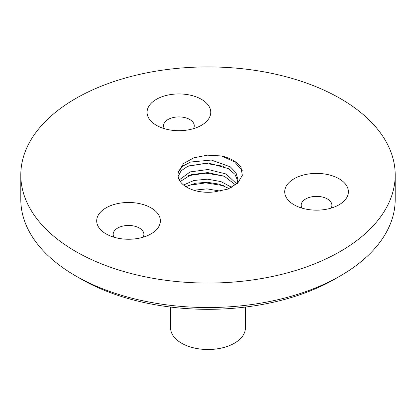 <?xml version="1.0" encoding="UTF-8"?>
<svg xmlns="http://www.w3.org/2000/svg" width="416" height="416" viewBox="0 0 416 416"><rect width="100%" height="100%" fill="white"/><g stroke="black" fill="none" stroke-linecap="round" stroke-linejoin="round"><path stroke-width="0.62" d="M75.629 251.41A187.2 108.077 180 0 1 20.8 174.985A187.2 108.077 180 0 1 208 66.908A187.2 108.077 180 0 1 395.2 174.985A187.2 108.077 180 0 1 279.64 274.841A187.2 108.077 180 0 1 75.629 251.41M395.2 174.985L395.2 199.456A187.2 108.077 180 0 1 340.371 275.876A187.2 108.077 180 0 1 75.629 275.881A187.2 108.077 180 0 1 75.629 275.876A187.2 108.077 180 0 1 20.8 199.456L20.8 174.985M340.371 275.876L335.072 278.938A179.707 103.756 180 0 1 80.928 278.938L75.629 275.876L80.928 278.938A179.707 103.756 180 0 1 80.922 278.933M106.023 233.865A31.84 18.382 0 0 0 151.055 233.865A31.84 18.382 0 0 0 151.05 207.865A31.84 18.382 0 0 0 106.023 207.865A31.84 18.382 0 0 0 106.023 233.865L106.023 233.865M347.303 196.539A31.84 18.382 0 0 0 308.308 174.023A31.84 18.382 0 0 0 294.034 204.776A31.84 18.382 0 0 0 339.061 204.776A31.84 18.382 0 0 0 347.303 196.539M186.81 187.221A29.968 17.3 0 0 0 214.588 191.864L227.906 189.072L237.754 183.139L242.33 175.334L240.963 167.102C237.084 161.912 230.646 158.194 221.655 155.958L207.402 155.168L193.877 157.81L183.607 163.493L178.766 171.184A29.968 17.3 0 0 0 178.032 174.985A29.968 17.3 0 0 0 186.81 187.221M170.674 94.562A31.84 18.382 0 0 0 156.4 125.315A31.84 18.382 0 0 0 201.427 125.315A31.84 18.382 0 0 0 206.487 103.126A31.84 18.382 0 0 0 170.674 94.562M143.047 237.229A15.356 8.866 0 0 0 143.894 234.322A15.356 8.866 0 0 0 128.539 225.456A15.356 8.866 0 0 0 113.178 234.322A15.356 8.866 0 0 0 114.026 237.229M331.058 208.14A15.356 8.866 0 0 0 331.38 207.532A15.356 8.866 0 0 0 331.906 205.239A15.356 8.866 0 0 0 316.545 196.368A15.356 8.866 0 0 0 301.189 205.239A15.356 8.866 0 0 0 302.037 208.14M178.766 171.184L183.045 165.974L190.606 162.027L211.312 160.051L230.329 166.837L235.992 172.76L237.968 179.504L237.245 183.617M178.136 176.436L181.09 170.846L187.725 166.296L208.016 162.885L228.301 168.61L234.926 174.314L237.864 181.059M221.655 155.958L234.614 161.964L242.294 170.695M193.424 128.679A15.356 8.866 0 0 0 194.272 125.778A15.356 8.866 0 0 0 174.938 117.213A15.356 8.866 0 0 0 163.556 125.778A15.356 8.866 0 0 0 164.403 128.679M180.258 181.527L191.209 174.652L207.808 172.588L224.468 176.348L235.596 184.964M179.265 179.894L190.112 171.917L208.114 169.494L226.075 173.987L236.803 184.002M188.547 165.932L205.832 163.436L223.678 166.291M185.879 186.659L195.593 183.206L207.303 182.281L219.123 184.137L229.154 188.573M183.57 185.006L193.996 180.45L207.423 179.171L220.974 181.594L231.743 187.361M188.547 175.646L205.832 173.155L223.678 176.004M245.404 307.055L245.404 327.912A37.404 21.596 180 0 1 222.316 347.864A37.404 21.596 180 0 1 181.553 343.184A37.404 21.596 180 0 1 170.596 327.912L170.596 307.055M202.758 192.02L210.579 192.223M193.788 190.221L207.012 188.869L220.438 191.136M188.547 185.359L205.832 182.868L223.678 185.718"/></g></svg>
